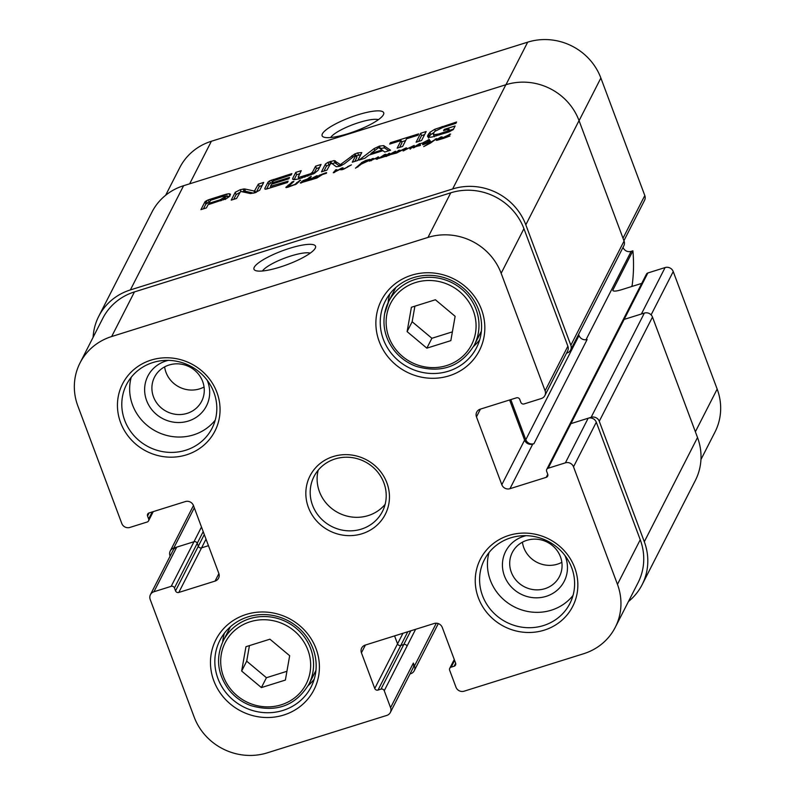 <?xml version="1.0" encoding="UTF-8"?>
<svg xmlns="http://www.w3.org/2000/svg" width="795" height="795" viewBox="0 0 795 795"><rect width="100%" height="100%" fill="white"/><g stroke="black" fill="none" stroke-linecap="round" stroke-linejoin="round"><path stroke-width="1.19" d="M427.968 237.427A57.628 54.587 27.1 0 1 501.158 273.291L545.102 390.812A6.4 6.062 27.1 0 1 541.335 398.524L524.094 403.93A2.564 2.425 27.1 0 1 520.844 402.33L519.751 399.408A2.564 2.425 -152.9 0 0 516.502 397.818L480.23 409.177A6.4 6.062 -152.9 0 0 476.473 416.888L501.824 484.712A6.4 6.062 -152.9 0 0 509.963 488.696L546.225 477.338A2.564 2.425 -152.9 0 0 547.735 474.247L546.642 471.326A2.564 2.425 27.1 0 1 548.143 468.245L565.384 462.839A6.4 6.062 27.1 0 1 573.513 466.824L617.457 584.355A57.628 54.587 27.1 0 1 615.27 627.325A57.628 54.587 27.1 0 1 583.619 653.738L464.121 691.183A6.4 6.062 27.1 0 1 455.982 687.198L449.642 670.245A2.564 2.425 27.1 0 1 451.153 667.154L454.124 666.23A2.564 2.425 -152.9 0 0 455.624 663.139L442.288 627.474A6.4 6.062 -152.9 0 0 434.159 623.489L365.193 645.103A6.4 6.062 -152.9 0 0 361.427 652.804L374.763 688.48A2.564 2.425 -152.9 0 0 378.022 690.07L380.994 689.136A2.564 2.425 27.1 0 1 384.243 690.736L390.584 707.689A6.4 6.062 27.1 0 1 386.827 715.401L267.319 752.835A57.628 54.587 27.1 0 1 194.129 716.981L150.195 599.46A6.4 6.062 27.1 0 1 153.952 591.748L171.193 586.342A2.564 2.425 27.1 0 1 174.443 587.942L175.536 590.864A2.564 2.425 -152.9 0 0 178.796 592.454L215.057 581.095A6.4 6.062 -152.9 0 0 218.814 573.384L193.463 505.56A6.4 6.062 -152.9 0 0 185.324 501.575L149.062 512.934A2.564 2.425 -152.9 0 0 147.552 516.015L148.645 518.946A2.564 2.425 27.1 0 1 147.145 522.027L129.903 527.433A6.4 6.062 27.1 0 1 121.774 523.448L77.831 405.917A57.628 54.587 27.1 0 1 80.017 362.947A57.628 54.587 27.1 0 1 111.668 336.533L427.968 237.427L450.755 192.817L134.444 291.914A57.628 54.587 -152.9 0 0 102.793 318.328L80.017 362.947M246.132 614.465A55.064 52.162 -152.9 0 0 230.053 703.764A55.064 52.162 -152.9 0 0 318.616 676.018A55.064 52.162 -152.9 0 0 246.132 614.465M151.04 360.115A51.864 49.131 -152.9 0 0 135.895 444.226A51.864 49.131 -152.9 0 0 219.311 418.091A51.864 49.131 -152.9 0 0 151.04 360.115M508.83 535.433A51.864 49.131 -152.9 0 0 493.685 619.534A51.864 49.131 -152.9 0 0 577.1 593.398A51.864 49.131 -152.9 0 0 508.83 535.433M411.552 275.229A55.064 52.162 -152.9 0 0 395.473 364.537A55.064 52.162 -152.9 0 0 484.036 336.792A55.064 52.162 -152.9 0 0 411.552 275.229M333.214 456.549A42.264 40.028 -152.9 0 0 320.872 525.078A42.264 40.028 -152.9 0 0 388.844 503.782A42.264 40.028 -152.9 0 0 333.214 456.549M450.835 340.638L426.845 348.16L407.11 331.614L411.403 307.267L435.382 299.755L455.128 316.301L450.835 340.638M245.953 646.703L269.932 639.19L289.668 655.726L285.375 680.073L261.396 687.586L241.66 671.05L245.953 646.703M249.441 645.61L246.698 661.172L266.434 677.718L286.925 671.298M241.66 671.05L246.698 661.172M261.396 687.586L266.434 677.718M224.389 633.218A51.228 48.525 -152.9 0 0 222.699 641.913M308.202 685.578A51.228 48.525 -152.9 0 0 314.254 679.099M426.845 348.16L431.894 338.282L452.375 331.863M414.901 306.174L412.148 321.736L431.894 338.282M407.11 331.614L412.148 321.736M389.808 293.981A51.228 48.525 -152.9 0 0 388.109 302.686M473.621 346.342A51.228 48.525 -152.9 0 0 479.673 339.872M262.529 270.986A26.474 5.893 159.5 0 1 290.801 256.01A26.474 5.893 159.5 0 1 310.229 253.148M289.549 248.338A32.873 7.324 -20.5 0 0 255.364 270.499A32.873 7.324 -20.5 0 0 287.323 264.586A32.873 7.324 -20.5 0 0 315.317 248.08A32.873 7.324 -20.5 0 0 289.549 248.338M544.853 395.592L567.64 350.973A6.4 6.062 -152.9 0 0 567.878 346.203L523.935 228.672A57.628 54.587 -152.9 0 0 450.755 192.817M510.797 399.597L525.803 439.724A6.4 6.062 -152.9 0 0 533.932 443.709L532.739 444.087A6.4 6.062 27.1 0 1 524.611 440.102L509.605 399.974M615.27 627.325L638.057 582.715A57.628 54.587 -152.9 0 0 640.243 539.735L596.3 422.215A6.4 6.062 -152.9 0 0 588.171 418.23L570.919 423.636A2.564 2.425 -152.9 0 0 569.518 424.808A2.564 2.425 27.1 0 1 570.919 423.636L591.142 417.296A6.4 6.062 27.1 0 1 599.271 421.28L644.308 541.733A57.628 54.587 27.1 0 1 642.121 584.703A57.628 54.587 27.1 0 1 628.438 601.537M374.763 688.48L397.55 643.861L394.568 635.891L397.55 643.861A2.564 2.425 -152.9 0 0 400.799 645.461A2.564 2.425 27.1 0 1 397.55 643.861L402.956 633.267M380.994 689.136L403.771 644.526L400.799 645.461L403.771 644.526A2.564 2.425 27.1 0 1 407.02 646.116A2.564 2.425 -152.9 0 0 403.771 644.526L410.767 630.823M390.345 712.459L413.122 667.85A6.4 6.062 -152.9 0 0 413.36 663.08L414.453 666.001A6.4 6.062 27.1 0 1 410.697 673.713L410.021 673.922M170.13 556.112L170.001 555.775A6.4 6.062 27.1 0 1 173.757 548.063L193.97 541.733A2.564 2.425 27.1 0 1 197.23 543.323L198.323 546.245A2.564 2.425 -152.9 0 0 201.572 547.844L208.459 545.688L201.572 547.844A2.564 2.425 27.1 0 1 198.323 546.245L197.23 543.323A2.564 2.425 -152.9 0 0 193.97 541.733L176.728 547.129A6.4 6.062 -152.9 0 0 173.211 550.07L150.434 594.68M164.625 366.883A26.474 25.072 -152.9 0 0 199.634 388.864A26.474 25.072 -152.9 0 0 204.047 387.016M187.123 413.37A26.474 25.072 27.1 0 1 158.682 405.39A26.474 25.072 27.1 0 1 154.508 377.158A26.474 25.072 27.1 0 1 189.488 366.863A26.474 25.072 27.1 0 1 201.662 401.236A26.474 25.072 27.1 0 1 187.123 413.37M168.262 360.373A32.873 31.134 -152.9 0 0 146.22 399.448A32.873 31.134 -152.9 0 0 188.375 421.042A32.873 31.134 -152.9 0 0 207.197 380.248M131.235 377.257A48.028 45.484 -152.9 0 0 156.466 431.536A48.028 45.484 -152.9 0 0 215.226 420.148M522.424 542.19A26.474 25.072 -152.9 0 0 557.424 564.172A26.474 25.072 -152.9 0 0 561.846 562.323M544.913 588.678A26.474 25.072 27.1 0 1 516.472 580.698A26.474 25.072 27.1 0 1 512.308 552.465A26.474 25.072 27.1 0 1 547.278 542.17A26.474 25.072 27.1 0 1 559.451 576.544A26.474 25.072 27.1 0 1 544.913 588.678M526.061 535.681A32.873 31.134 -152.9 0 0 504.02 574.755A32.873 31.134 -152.9 0 0 546.165 596.349A32.873 31.134 -152.9 0 0 564.987 555.556M489.024 552.565A48.028 45.484 -152.9 0 0 514.256 606.843A48.028 45.484 -152.9 0 0 573.016 595.455M248.01 616.88A51.228 48.525 27.1 0 1 303.044 632.313A51.228 48.525 27.1 0 1 311.113 686.95A51.228 48.525 27.1 0 1 243.429 706.864A51.228 48.525 27.1 0 1 219.877 640.363A51.228 48.525 27.1 0 1 248.01 616.88M413.42 277.644A51.228 48.525 27.1 0 1 468.464 293.077A51.228 48.525 27.1 0 1 476.533 347.713A51.228 48.525 27.1 0 1 408.849 367.638A51.228 48.525 27.1 0 1 385.287 301.126A51.228 48.525 27.1 0 1 413.42 277.644M152.908 362.53A48.028 45.484 27.1 0 1 204.514 376.999A48.028 45.484 27.1 0 1 212.076 428.227A48.028 45.484 27.1 0 1 148.615 446.899A48.028 45.484 27.1 0 1 126.534 384.541A48.028 45.484 27.1 0 1 152.908 362.53M510.708 537.837A48.028 45.484 27.1 0 1 562.304 552.306A48.028 45.484 27.1 0 1 569.876 603.534A48.028 45.484 27.1 0 1 506.415 622.207A48.028 45.484 27.1 0 1 484.334 559.849A48.028 45.484 27.1 0 1 510.708 537.837M335.083 458.953A38.418 36.391 27.1 0 1 376.363 470.531A38.418 36.391 27.1 0 1 382.425 511.513A38.418 36.391 27.1 0 1 331.654 526.449A38.418 36.391 27.1 0 1 313.985 476.563A38.418 36.391 27.1 0 1 335.083 458.953M318.199 470.183A38.418 36.391 -152.9 0 0 338.561 512.914A38.418 36.391 -152.9 0 0 385.118 504.358M623.936 240.716L644.566 200.32A6.4 6.062 -152.9 0 0 644.805 195.54L600.871 78.019A57.628 54.587 -152.9 0 0 527.681 42.165L211.381 141.262A57.628 54.587 -152.9 0 0 179.73 167.675L165.628 195.292M612.995 290.751A166.483 157.698 -152.9 0 0 612.925 289.956L632.899 250.823L631.15 251.379A6.4 6.062 27.1 0 1 623.022 247.404M632.899 250.823A166.483 157.698 27.1 0 1 632.154 285.375L631.538 286.578M641.734 283.388L621.263 289.797C615.449 291.487 612.667 291.536 612.925 289.956L612.826 290.404M647.855 272.973A2.564 2.425 -152.9 0 0 646.444 274.146L622.733 320.584A2.564 2.425 27.1 0 1 624.145 319.411L641.386 314.015L665.097 267.567L647.855 272.973L624.145 319.411A2.564 2.425 -152.9 0 0 622.733 320.584L546.741 469.418M700.952 459.54L714.983 432.053A57.628 54.587 -152.9 0 0 717.169 389.083L673.226 271.552A6.4 6.062 -152.9 0 0 665.097 267.567M585.955 339.872L587.147 339.495A6.4 6.062 27.1 0 1 579.018 335.51L578.601 334.397M330.68 137.505A26.474 5.893 159.5 0 1 358.952 122.539A26.474 5.893 159.5 0 1 378.38 119.677M357.7 114.868A32.873 7.324 -20.5 0 0 323.515 137.028A32.873 7.324 -20.5 0 0 355.474 131.115A32.873 7.324 -20.5 0 0 383.478 114.609A32.873 7.324 -20.5 0 0 357.7 114.868M447.486 131.125L448.986 128.969L443.56 130.668L444.206 129.406L455.118 125.988L453.269 129.595L448.758 131.97L432.351 136.929L429.936 137.277L427.591 136.561L429.906 132.288L434.786 129.287L456.588 121.993L455.903 123.334L442.954 127.389L434.865 131.344L433.692 132.934L433.752 134.762L438.84 133.958L447.486 131.125L447.903 132.238M446.71 131.473L447.088 132.497M446.343 131.602L446.72 132.616M438.84 133.958L439.218 134.961M435.749 134.762L436.177 135.915M433.752 134.762L434.378 136.442M433.364 134.285L434.209 136.482M433.454 134.514L434.189 136.492M442.119 126.524L442.497 127.548M434.786 129.287L435.372 130.857M429.906 132.288L430.781 134.633L433.931 132.507M428.714 133.59L429.588 135.925L430.781 134.633M428.475 138.052L429.588 135.925M427.601 135.716L428.117 137.098M444.206 129.406L444.564 130.36M449.503 130.36L453.528 129.098M448.986 128.969L449.672 131.672M448.132 130.628L448.648 132.01M448.032 130.768L448.509 132.049M417.941 135.23L406.543 138.807L402.648 146.419L397.162 148.138L401.058 140.526L389.699 144.084L390.385 142.732L418.627 133.888L417.941 135.23M390.385 142.732L390.762 143.746M401.555 141.848L405.639 140.566M401.058 140.526L401.932 142.862L399.627 147.363M354.799 161.415L356.875 157.519L355.623 155.065L344.275 163.889L339.564 166.274L336.285 166.741L330.998 162.786L326.954 170.14L321.468 171.859L325.493 163.969L328.047 162.319L334.148 160.56L340.429 164.575L354.709 153.992L357.671 152.898L361.785 152.6L357.76 160.481L352.255 162.21L356.001 155.174L356.806 157.34M357.671 152.898L358.545 155.244L360.751 154.627M355.584 156.327L358.545 155.244M354.709 153.992L355.196 155.283M351.966 155.651L352.583 157.311M341.393 163.989L341.91 165.38M340.429 164.575L340.896 165.817M339.803 164.486L340.369 166.006M334.148 160.56L335.023 162.895L339.872 166.175M331.664 163.661L335.023 162.895M330.79 161.325L331.326 162.756M330.342 161.464L330.859 162.836M328.047 162.319L328.921 164.654L330.571 164.028M325.493 163.969L326.367 166.304L328.921 164.654M323.933 171.084L326.367 166.304M220.116 199.813L224.528 197.12L224.12 196.216L221.248 196.852L210.655 200.27L208.747 203.371L220.116 199.813L220.493 200.827M225.402 199.456L223.683 194.964L226.426 194.159L227.3 196.504L230.053 196.037M224.528 197.12L225.273 199.118M224.448 197.259L225.164 199.167M224.339 197.428L225.015 199.237M224.041 197.806L224.637 199.396M222.938 198.651L223.405 199.873M221.089 199.475L221.477 200.519M208.747 203.371L209.125 204.385M226.426 194.159L229.179 193.692L230.5 194.219L229.129 196.763L226.396 198.611L208.061 204.722L206.442 207.892L200.956 209.612L204.981 201.741L205.855 204.077L209.413 202.079M229.179 193.692L229.954 195.769M224.558 197.299L227.3 196.504M204.981 201.741L208.121 199.903L223.683 194.964M209.82 199.306L210.278 200.529M208.121 199.903L208.996 202.238M206.352 200.688L207.227 203.023M205.229 201.453L206.104 203.788M203.421 208.837L205.855 204.077M270.509 186.308L288.138 181.171L287.452 182.512L266.742 188.971L265.321 189.21L264.775 188.495L268.024 182.154L269.495 180.902L291.864 173.608L291.179 174.95L273.341 180.833L272.268 182.86L289.539 177.454L288.853 178.796L271.582 184.202L270.509 186.308L271.165 187.62M270.578 186.507L271.016 187.66M272.268 182.86L272.645 183.874M271.343 180.077L272.556 182.293M269.495 180.902L270.37 183.248L272.218 182.413M268.024 182.154L268.899 184.49L270.37 183.248M266.583 189.011L268.899 184.49M272.566 186.05L272.943 187.054M254.092 191.108L254.738 192.847L250.425 193.563L240.647 191.436L236.562 198.462L231.236 200.121L235.24 192.281L240.319 189.667L244.572 188.932L254.42 191.068L255.046 192.738M253.963 191.088L254.629 192.877M244.572 188.932L245.446 191.267L253.685 193.165M243.2 188.942L244.075 191.277L245.446 191.267M242.246 191.694L244.075 191.277M240.319 189.667L240.974 191.426M235.24 192.281L236.115 194.626L239.563 192.569M233.7 199.356L236.115 194.626M254.42 191.068L258.375 184.092L263.692 182.433L259.717 190.224L254.738 192.847M258.375 184.092L259.25 186.437L262.102 185.543M254.966 190.76L255.632 192.539M256.238 192.32L259.25 186.437M254.887 190.85L255.533 192.569M382.127 149.937L378.609 147.661L370.937 153.445L382.127 149.937L382.465 150.841M370.937 153.445L371.275 154.349M374.107 148.605L379.414 146.091L383.677 145.604L390.564 150.205L384.77 152.024L382.942 150.692L368.91 155.095L364.796 158.285L359.022 160.093L374.107 148.605L374.803 150.464M369.963 154.757L371.106 153.892M383.677 145.604L384.551 147.94L388.775 150.772M379.414 146.091L380.288 148.427L384.551 147.94M420.684 133.242L426.17 131.523L421.589 140.486L416.103 142.206L420.684 133.242L421.559 135.587L424.58 134.633M418.567 141.43L421.559 135.587M298.195 176.977L298.91 178.895L294.16 179.69L292.649 179.223L292.798 178.189L295.76 172.386L301.245 170.667L298.195 176.977L299.536 178.726M295.76 172.386L296.634 174.721L299.665 173.777M292.798 178.189L293.325 179.61M294.1 179.69L296.634 174.721M299.029 177.364L310.547 173.747L312.495 172.137L315.575 166.175L321.061 164.456L318.099 170.269L314.383 173.36L298.91 178.895M315.575 166.175L316.45 168.51L319.471 167.566M313.836 173.638L316.45 168.51M312.167 172.585L312.753 174.165M310.547 173.747L310.994 174.95M307.436 175.119L307.824 176.152M304.465 176.142L304.843 177.146M301.603 176.947L302.011 178.02M316.191 178.03L319.272 175.268L325.443 172.942L326.586 172.634L326.377 173.29L322.422 174.522L316.867 178.06L300.281 182.949L303.253 180.515L307.367 179.084L310.567 176.659L311.332 176.54L307.665 180.475L316.748 175.774L317.652 175.884L310.974 179.412L316.668 177.633L316.271 178.259M319.61 176.063L319.302 175.337M307.476 180.087L307.774 180.753M310.974 179.372L309.98 179.909L311.233 179.849M347.435 166.741L351.41 164.873L343.48 169.275L340.687 169.822L340.528 169.146L333.264 172.694L336.017 169.703L336.951 169.693L334.904 171.949L341.413 168.182L343.052 167.765L342.009 169.136L342.884 169.246L347.574 167.119M333.93 172.654L333.274 172.744M443.699 138.32L437.041 140.288L436.147 139.9L440.986 136.949L442.159 136.899L437.608 139.354L438.651 139.612L450.636 134.047L443.759 137.764L449.95 135.995L443.699 138.32M437.041 140.288L436.296 140.308M377.993 157.698L377.734 157.013L378.688 156.953L377.098 158.652L377.536 159.05L375.826 159L377.168 157.579L369.387 161.156L372.179 158.692L373.481 158.444L371.315 160.342L378.688 156.953M389.53 155.124L378.639 158.473L384.561 154.558L386.231 154.399L379.563 157.877L381.431 157.678L385.694 155.959L388.894 153.395L389.709 153.286L386.837 155.959L395.125 151.388L395.89 151.308L393.446 153.634L396.685 152.282L398.404 150.394L400.014 150.185L398.176 151.885L406.036 147.93L406.792 148.039L404.854 149.917L414.215 145.435L410.2 149.092L410.081 148.218L412.605 146.181L403.085 150.97L405.082 148.655L396.516 153.047L389.461 154.866M386.191 156.456L385.635 156.386M398.822 151.348L398.404 150.394M406.295 148.625L406.036 147.93L406.792 148.039M405.301 149.53L405.082 148.655M427.63 141.142L430.115 140.546L429.847 141.57L431.556 141.729L436.753 138.549L430.502 143.07L423.695 146.608L430.502 142.365L428.177 141.272L423.795 144.104L428.127 142.732L422.9 144.77L422.552 144.402L425.037 142.325L422.105 143.249L429.34 139.383L427.63 141.142M429.688 140.785L428.525 141.172L429.688 140.814L430.115 142.295L429.787 141.411M296.336 184.052L287.571 187.352L285.892 187.292L292.858 181.608L293.911 181.459L287.82 186.964L294.945 184.4L298.473 181.498L299.317 181.389L296.336 184.052M286.637 187.531L286.021 187.63M291.695 183.138L291.358 182.542M287.571 186.696L287.929 187.242M300.51 180.137L299.268 180.664L300.609 180.405M420.436 145.266L412.993 147.572L419.78 143.537L413.996 147.234L421.38 143.199L419.184 145.306L420.495 145.435M413.639 147.791L413.072 147.8M419.432 144.263L419.243 143.696M413.996 147.234L414.533 147.502M363.146 162.428L361.636 163.74L368.671 160.411L365.889 160.719L361.427 162.717L365.779 160.441L369.894 159.398L370.599 159.666L370.152 160.034L361.308 164.108L355.504 168.182L361.715 162.707L363.146 162.428M370.132 160.043L369.894 159.398L370.599 159.666M93.114 337.289A57.628 54.587 27.1 0 1 98.729 316.34A57.628 54.587 27.1 0 1 130.38 289.927L452.633 188.962A57.628 54.587 27.1 0 1 525.813 224.816L570.85 345.269A6.4 6.062 27.1 0 1 567.093 352.98L566.517 353.159M570.611 350.048L623.827 245.824A6.4 6.062 -152.9 0 0 624.065 241.054L579.038 120.602A57.628 54.587 -152.9 0 0 505.849 84.747L183.595 185.712A57.628 54.587 -152.9 0 0 151.944 212.126L98.729 316.34M313.091 177.971L316.44 176.232L313.18 178.209M316.748 175.774L316.947 176.311M306.115 180.455L306.94 179.501L305.687 179.59L301.683 182.661L306.274 180.872M306.94 179.501L307.436 180.843M306.502 180.018L306.83 180.912M310.567 176.659L310.815 177.305M309.951 176.927L310.298 177.842M309.116 177.573L309.484 178.547M307.367 179.084L307.655 179.849M307.208 179.024L307.556 179.968M302.17 181.21L302.358 181.727M300.729 182.462L300.977 183.128M319.799 175.009L320.087 175.784M342.009 169.136L342.218 169.693M341.413 168.182L341.999 169.752M336.017 169.703L336.285 170.398M335.47 169.951L335.798 170.816M445.866 136.362L449.215 134.633L445.965 136.611M449.533 134.176L449.732 134.713M443.203 137.863L442.706 138.211L443.391 138.37M372.179 158.692L372.428 159.368M370.897 159.894L371.215 160.759M377.198 157.589L377.436 158.235M396.298 152.6L396.745 152.272L396.476 153.067M392.959 152.789L393.187 153.395M386.42 155.184L386.817 156.237M385.883 156.446L386.261 155.75L386.469 156.357M386.251 155.731L385.754 156.098M386.042 155.919L386.241 156.436M396.745 152.272L396.963 152.859M405.142 148.814L405.38 149.45M404.685 149.321L404.894 149.887M412.605 146.181L412.814 146.727M411.303 147.214L411.542 147.86M410.081 148.218L410.389 149.023M381.68 156.476L385.028 154.737L381.769 156.724M385.337 154.29L385.535 154.826M428.525 141.172L428.942 142.275M430.502 142.365L430.711 142.931M435.243 138.986L435.441 139.503M428.793 139.622L429.022 140.238M424.033 143.04L424.242 143.587M292.858 181.608L293.047 182.135M292.103 181.976L292.361 182.661M291.735 182.264L292.003 182.969M288.277 185.036L288.535 185.732M294.796 184.679L296.187 184.112L294.846 184.828M296.744 182.542L296.972 183.168M418.687 145.008L419.054 145.972M413.917 146.528L414.125 147.115M362.301 162.329L362.52 162.895M361.715 162.707L361.973 163.412M361.467 163.025L361.715 163.671M360.652 163.8L360.88 164.396M360.393 164.028L360.622 164.645M359.847 164.327L360.125 165.082M359.191 165.121L359.41 165.688M358.058 166.026L358.277 166.612M642.121 584.703L695.337 480.488A57.628 54.587 -152.9 0 0 697.523 437.518L652.486 317.066A6.4 6.062 -152.9 0 0 644.357 313.081L624.145 319.411L548.143 468.245M386.758 314.899A45.464 43.059 27.1 0 1 459.778 291.745A45.464 43.059 27.1 0 1 446.77 365.521A45.464 43.059 27.1 0 1 386.758 314.899M310.03 672.441A45.464 43.059 27.1 0 1 236.999 695.605A45.464 43.059 27.1 0 1 250.018 621.819A45.464 43.059 27.1 0 1 310.03 672.441M312.902 672.232A48.028 45.484 -152.9 0 0 280.516 619.375A48.028 45.484 -152.9 0 0 223.286 640.72C215.475 657.753 217.363 674.13 228.93 689.851C234.754 697.056 242.028 702.303 250.773 705.582C276.213 712.867 295.561 705.811 308.828 684.396A48.028 45.484 -152.9 0 0 312.902 672.232M315.943 670.433A48.028 45.484 27.1 0 1 315.545 671.228L315.943 670.433M230.003 627.553A48.028 45.484 27.1 0 1 230.421 626.758L223.286 640.72M395.423 288.317L395.84 287.532A48.028 45.484 27.1 0 0 395.423 288.317L388.705 301.484L384.601 313.727C382.494 327.152 385.744 339.455 394.36 350.625C400.183 357.839 407.487 363.096 416.242 366.376C441.662 373.62 461.001 366.555 474.247 345.169A48.028 45.484 -152.9 0 0 452.156 282.811A48.028 45.484 -152.9 0 0 388.705 301.484A48.028 45.484 -152.9 0 0 384.631 313.647M480.965 332.002L481.363 331.197A48.028 45.484 27.1 0 1 480.965 332.002L474.247 345.169M134.444 291.914L111.668 336.533M148.645 518.946L152.223 511.94M147.552 516.015L149.142 512.904M215.057 581.095L218.893 573.583M178.796 592.454L206.014 539.139M175.536 590.864L204.295 534.538M174.443 587.942L203.202 531.617M171.193 586.342L201.483 527.025M153.952 591.748L176.728 547.129M390.584 707.689L413.36 663.08M384.243 690.736L415.616 629.302M378.022 690.07L407.795 631.747M361.427 652.804L365.402 645.033M454.124 666.23L455.654 663.229M451.153 667.154L454.601 660.397M617.457 584.355L640.243 539.735M573.513 466.824L596.3 422.215M565.384 462.839L588.171 418.23M546.225 477.338L547.765 474.337M509.963 488.696L532.739 444.087M501.824 484.712L524.611 440.102M476.473 416.888L480.438 409.107M545.102 390.812L567.878 346.203M501.158 273.291L523.935 228.672M211.381 141.262L189.647 183.814M505.958 84.717L527.681 42.165M695.377 431.765L717.169 389.083M651.105 314.87L673.226 271.552M586.024 339.733L631.15 251.379M623.012 238.232L644.805 195.54M579.068 120.701L600.871 78.019M428.018 134.752L428.893 137.088M335.321 160.868L336.196 163.204M329.696 161.683L330.322 163.353M224.955 194.576L225.83 196.912M273.162 179.461L273.599 180.634M264.775 188.495L265.033 189.19M312.723 171.75L313.498 173.817M312.495 172.137L313.18 173.966M452.633 188.962L505.849 84.747M130.38 289.927L183.595 185.712M306.612 179.859L306.999 180.892M334.268 171.332L334.665 172.416M376.433 158.314L376.8 159.298M403.86 150.007L404.089 150.613M409.872 148.526L410.081 149.092M397.053 151.994L397.311 152.68M361.019 163.412L361.278 164.118M357.412 166.543L357.631 167.129M525.813 224.816L579.038 120.602M570.85 345.269L624.065 241.054M525.803 439.724L579.018 335.51M533.932 443.709L587.147 339.495M591.142 417.296L644.357 313.081M599.271 421.28L652.486 317.066M644.308 541.733L697.523 437.518M414.453 666.001L436.306 623.21M173.757 548.063L194.308 507.826M308.828 684.396L315.545 671.228M148.556 520.854L153.266 511.612M449.741 668.327L454.263 659.482M434.279 136.76L433.404 134.415M356.895 157.4L356.021 155.065M225.551 198.78L224.677 196.445M270.946 187.69L270.479 186.447M405.44 149.4L405.182 148.705M398.852 151.318L398.563 150.533M438.303 623.588L414.215 670.771M193.453 505.541L170.239 551.005"/></g></svg>
